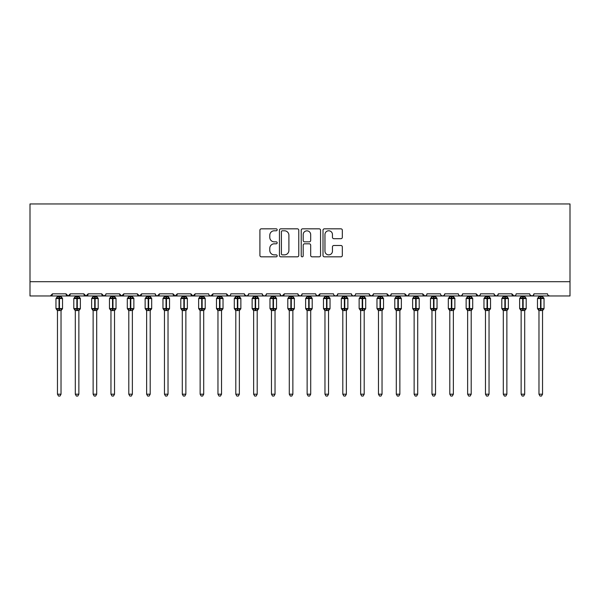 <?xml version="1.0" encoding="UTF-8"?>
<svg xmlns="http://www.w3.org/2000/svg" width="600" height="600" viewBox="0 0 600 600"><rect width="100%" height="100%" fill="white"/><g stroke="black" fill="none" stroke-linecap="round" stroke-linejoin="round"><path stroke-width="0.9" d="M277.17 229.8A0.983 0.983 0 0 0 276.195 228.825L261.315 228.825A1.403 1.403 0 0 0 259.913 230.22L259.913 255.428A1.403 1.403 0 0 0 261.315 256.83L276.195 256.83A0.983 0.983 0 0 0 277.17 255.847A0.983 0.983 0 0 0 276.195 254.873L274.267 254.873A4.478 4.478 0 0 1 269.79 250.388L269.79 248.288A4.478 4.478 0 0 1 274.267 243.803L276.195 243.803A0.983 0.983 0 0 0 277.17 242.827A0.983 0.983 0 0 0 276.195 241.845L274.267 241.845A4.478 4.478 0 0 1 269.79 237.368L269.79 235.26A4.478 4.478 0 0 1 274.267 230.782L276.195 230.782A0.983 0.983 0 0 0 277.17 229.8M340.928 238.695A1.403 1.403 0 0 0 342.33 237.292L342.33 230.22A1.403 1.403 0 0 0 340.928 228.825L324.405 228.825A1.403 1.403 0 0 0 323.002 230.22L323.002 255.428A1.403 1.403 0 0 0 324.405 256.83L340.928 256.83A1.403 1.403 0 0 0 342.33 255.428L342.33 246.885A1.403 1.403 0 0 0 340.928 245.49L333.855 245.49A1.403 1.403 0 0 0 332.452 246.885L332.452 251.123A3.743 3.743 0 0 1 328.71 254.873A3.743 3.743 0 0 1 324.96 251.123L324.96 234.525A3.743 3.743 0 0 1 328.71 230.782A3.743 3.743 0 0 1 332.452 234.525L332.452 237.292A1.403 1.403 0 0 0 333.855 238.695L340.928 238.695M30 281.7L570 281.7L570 203.947L30 203.947L30 295.972L50.332 295.972L52.47 293.827L66.023 293.827L66.802 295.485M298.778 230.22A1.403 1.403 0 0 0 297.375 228.825L280.853 228.825A1.403 1.403 0 0 0 279.45 230.22L279.45 255.428A1.403 1.403 0 0 0 280.853 256.83L297.375 256.83A1.403 1.403 0 0 0 298.778 255.428L298.778 230.22M302.625 228.825L319.147 228.825A1.403 1.403 0 0 1 320.55 230.22L320.55 255.428A1.403 1.403 0 0 1 319.147 256.83L312.075 256.83A1.403 1.403 0 0 1 310.68 255.428L310.68 245.205A1.403 1.403 0 0 0 309.278 243.803L304.59 243.803A1.403 1.403 0 0 0 303.188 245.205L303.188 255.847A0.983 0.983 0 0 1 302.205 256.83A0.983 0.983 0 0 1 301.222 255.847L301.222 230.22A1.403 1.403 0 0 1 302.625 228.825M50.332 295.972L52.47 293.827A2.138 2.138 0 0 1 50.332 295.972L68.168 295.972L66.023 293.827A2.138 2.138 0 0 0 68.168 295.972A2.138 2.138 0 0 0 70.305 293.827L83.858 293.827A2.138 2.138 0 0 0 85.995 295.972A2.138 2.138 0 0 0 88.14 293.827L101.692 293.827A2.138 2.138 0 0 0 103.83 295.972A2.138 2.138 0 0 0 105.968 293.827L119.528 293.827A2.138 2.138 0 0 0 121.665 295.972A2.138 2.138 0 0 0 123.802 293.827L137.355 293.827A2.138 2.138 0 0 0 139.5 295.972A2.138 2.138 0 0 0 141.637 293.827L155.19 293.827A2.138 2.138 0 0 0 157.335 295.972A2.138 2.138 0 0 0 159.472 293.827L173.025 293.827A2.138 2.138 0 0 0 175.163 295.972A2.138 2.138 0 0 0 177.308 293.827L190.86 293.827A2.138 2.138 0 0 0 192.998 295.972A2.138 2.138 0 0 0 195.135 293.827L208.695 293.827A2.138 2.138 0 0 0 210.833 295.972A2.138 2.138 0 0 0 212.97 293.827L226.522 293.827A2.138 2.138 0 0 0 228.667 295.972A2.138 2.138 0 0 0 230.805 293.827L244.358 293.827A2.138 2.138 0 0 0 246.502 295.972A2.138 2.138 0 0 0 248.64 293.827L262.192 293.827A2.138 2.138 0 0 0 264.33 295.972A2.138 2.138 0 0 0 266.475 293.827L280.028 293.827A2.138 2.138 0 0 0 282.165 295.972A2.138 2.138 0 0 0 284.31 293.827L297.862 293.827A2.138 2.138 0 0 0 300 295.972A2.138 2.138 0 0 0 302.138 293.827L315.69 293.827A2.138 2.138 0 0 0 317.835 295.972A2.138 2.138 0 0 0 319.972 293.827L333.525 293.827A2.138 2.138 0 0 0 335.67 295.972A2.138 2.138 0 0 0 337.808 293.827L351.36 293.827A2.138 2.138 0 0 0 353.498 295.972A2.138 2.138 0 0 0 355.642 293.827L369.195 293.827A2.138 2.138 0 0 0 371.332 295.972A2.138 2.138 0 0 0 373.478 293.827L387.03 293.827A2.138 2.138 0 0 0 389.168 295.972A2.138 2.138 0 0 0 391.305 293.827L404.865 293.827A2.138 2.138 0 0 0 407.002 295.972A2.138 2.138 0 0 0 409.14 293.827L422.692 293.827A2.138 2.138 0 0 0 424.838 295.972A2.138 2.138 0 0 0 426.975 293.827L440.528 293.827A2.138 2.138 0 0 0 442.665 295.972A2.138 2.138 0 0 0 444.81 293.827L458.362 293.827A2.138 2.138 0 0 0 460.5 295.972A2.138 2.138 0 0 0 462.645 293.827L476.197 293.827A2.138 2.138 0 0 0 478.335 295.972A2.138 2.138 0 0 0 480.472 293.827L494.033 293.827A2.138 2.138 0 0 0 496.17 295.972A2.138 2.138 0 0 0 498.308 293.827L511.86 293.827A2.138 2.138 0 0 0 514.005 295.972A2.138 2.138 0 0 0 516.143 293.827L529.695 293.827A2.138 2.138 0 0 0 531.832 295.972A2.138 2.138 0 0 0 533.977 293.827L547.53 293.827A2.138 2.138 0 0 0 549.668 295.972L548.295 295.47M533.977 293.827L533.197 295.485M69.525 295.485L70.305 293.827L68.168 295.972L514.005 295.972L511.86 293.827L512.648 295.485M498.308 293.827L497.528 295.485M494.033 293.827L494.812 295.485M480.472 293.827L480.075 295.072M479.715 295.47L478.335 295.972L476.197 293.827L476.978 295.485M462.645 293.827L461.857 295.485M444.81 293.827L444.022 295.485M426.975 293.827L426.577 295.072M426.21 295.47L424.838 295.972L422.692 293.827L423.48 295.485M409.14 293.827L408.36 295.485M408.382 295.47L407.002 295.972L404.865 293.827L405.645 295.485M391.305 293.827L390.525 295.485M390.548 295.47L389.168 295.972L387.03 293.827L387.428 295.072M373.478 293.827L372.69 295.485M369.195 293.827L369.975 295.485M351.36 293.827L352.14 295.485M337.808 293.827L337.028 295.485M315.923 294.795L317.835 295.972L319.972 293.827L319.192 295.485M302.138 293.827L301.358 295.485M297.862 293.827L298.642 295.485M280.028 293.827L280.808 295.485M266.475 293.827L265.688 295.485M262.192 293.827L262.972 295.485M248.64 293.827L247.86 295.485M244.358 293.827L245.145 295.485M230.04 295.47L228.667 295.972L226.522 293.827L227.31 295.485M209.452 295.47L210.833 295.972L212.97 293.827L212.19 295.485M190.86 293.827L192.998 295.972L195.135 293.827L194.355 295.485M173.025 293.827L175.163 295.972L177.308 293.827L176.52 295.485M155.955 295.47L157.335 295.972L159.472 293.827L158.692 295.485M155.19 293.827L155.977 295.485M138.142 295.485L137.355 293.827L139.5 295.972L141.637 293.827L140.858 295.485M120.308 295.485L119.528 293.827L121.665 295.972L123.802 293.827L123.023 295.485M105.743 294.795L103.83 295.972L101.692 293.827L102.472 295.485M570 281.7L570 295.972L531.832 295.972L533.213 295.47M83.858 293.827L85.995 295.972L88.14 293.827M244.59 294.795L246.502 295.972L247.875 295.47M262.957 295.47L264.33 295.972L265.71 295.47M280.785 295.47L282.165 295.972L284.31 293.827M298.095 294.795L300 295.972L301.38 295.47M334.29 295.47L335.67 295.972L337.043 295.47M352.125 295.47L353.498 295.972L354.877 295.47M369.428 294.795L371.332 295.972L373.245 294.795M441.293 295.47L442.665 295.972L444.045 295.47M459.127 295.47L460.5 295.972L461.88 295.47M494.257 294.795L496.17 295.972L497.55 295.47M529.928 294.795L531.832 295.972L514.005 295.972L515.377 295.47M282.39 230.782A0.983 0.983 0 0 0 281.407 231.765L281.407 253.89A0.983 0.983 0 0 0 282.39 254.873L284.423 254.873A4.478 4.478 0 0 0 288.9 250.388L288.9 235.26A4.478 4.478 0 0 0 284.423 230.782L282.39 230.782M310.68 234.6A3.743 3.743 0 0 0 306.93 230.85A3.743 3.743 0 0 0 303.188 234.6L303.188 240.442A1.403 1.403 0 0 0 304.59 241.845L309.278 241.845A1.403 1.403 0 0 0 310.68 240.442L310.68 234.6M57.465 394.2L61.028 394.2L59.963 396.053L58.537 396.053L57.465 394.2L57.465 310.462A1.567 1.5 180 0 0 56.64 309.157L56.948 308.7L59.032 309.202L59.46 308.558L59.46 297.93L61.545 298.433L62.062 297.9A0.712 0.712 0 0 1 62.528 298.575L55.965 298.575L55.965 308.558L59.032 308.558L59.032 297.93L56.948 298.433L56.64 297.975A1.567 1.5 -0 0 0 57.465 296.655L61.035 296.73L61.028 295.972M61.028 394.2L61.035 310.403L59.032 310.612L59.032 309.202L59.46 308.558L62.528 308.558A0.712 0.712 0 0 1 62.062 309.233L61.028 310.702M61.028 310.478L61.028 310.462A1.567 1.5 180 0 1 61.852 309.157L61.545 308.7L59.46 309.202L59.46 310.612M59.032 310.612L57.465 310.462M57.465 295.972L57.465 296.67M57.465 296.73L56.948 298.433L57.465 296.73M61.545 298.433L61.035 296.73M61.035 310.403L61.545 308.7M57.465 310.403L56.948 308.7M75.3 394.2L78.863 394.2L77.79 396.053L76.365 396.053L75.3 394.2L75.3 310.462A1.567 1.5 180 0 0 74.475 309.157L74.782 308.7L76.867 309.202L77.295 308.558L77.295 297.93L79.38 298.433L79.898 297.9A0.712 0.712 0 0 1 80.363 298.575L73.8 298.575L73.8 308.558L76.867 308.558L76.867 297.93L74.782 298.433L74.475 297.975A1.567 1.5 -0 0 0 75.3 296.655L78.863 296.73L78.863 295.972M78.863 394.2L78.863 310.403L76.867 310.612L76.867 309.202L77.295 308.558L80.363 308.558A0.712 0.712 0 0 1 79.898 309.233L78.863 310.702M78.863 310.478L78.863 310.462A1.567 1.5 180 0 1 79.688 309.157L79.38 308.7L77.295 309.202L77.295 310.612M76.867 310.612L75.3 310.462M75.3 295.972L75.3 296.67M75.293 296.73L74.782 298.433L75.293 296.73M79.38 298.433L78.863 296.73M78.863 310.403L79.38 308.7M75.293 310.403L74.782 308.7M93.127 394.2L96.698 394.2L95.625 396.053L94.2 396.053L93.127 394.2L93.127 310.462A1.567 1.5 180 0 0 92.31 309.157L92.61 308.7L94.703 309.202L95.13 308.558L95.13 297.93L97.215 298.433L97.725 297.9A0.712 0.712 0 0 1 98.198 298.575L91.635 298.575L91.635 308.558L94.703 308.558L94.703 297.93L92.61 298.433L92.31 297.975A1.567 1.5 -0 0 0 93.127 296.655L96.698 296.73L96.698 295.972M96.698 394.2L96.698 310.403L94.703 310.612L94.703 309.202L95.13 308.558L98.198 308.558A0.712 0.712 0 0 1 97.725 309.233L96.698 310.702M96.698 310.478L96.698 310.462A1.567 1.5 180 0 1 97.523 309.157L97.215 308.7L95.13 309.202L95.13 310.612M94.703 310.612L93.127 310.462M93.127 295.972L93.127 296.67M93.127 296.73L92.61 298.433L93.127 296.73M97.215 298.433L96.698 296.73M96.698 310.403L97.215 308.7M93.127 310.403L92.61 308.7M110.962 394.2L114.532 394.2L113.46 396.053L112.035 396.053L110.962 394.2L110.962 310.462A1.567 1.5 180 0 0 110.137 309.157L110.445 308.7L112.53 309.202L112.965 308.558L112.965 297.93L115.05 298.433L115.56 297.9A0.712 0.712 0 0 1 116.032 298.575L109.47 298.575L109.47 308.558L112.53 308.558L112.53 297.93L110.445 298.433L110.137 297.975A1.567 1.5 -0 0 0 110.962 296.655L114.532 296.73L114.532 295.972M114.532 394.2L114.532 310.403L112.53 310.612L112.53 309.202L112.965 308.558L116.032 308.558A0.712 0.712 0 0 1 115.56 309.233L114.532 310.702M114.532 310.478L114.532 310.462A1.567 1.5 180 0 1 115.358 309.157L115.05 308.7L112.965 309.202L112.965 310.612M112.53 310.612L110.962 310.462M110.962 295.972L110.962 296.67M110.962 296.73L110.445 298.433L110.962 296.73M115.05 298.433L114.532 296.73M114.532 310.403L115.05 308.7M110.962 310.403L110.445 308.7M128.797 394.2L132.368 394.2L131.295 396.053L129.87 396.053L128.797 394.2L128.797 310.462A1.567 1.5 180 0 0 127.972 309.157L128.28 308.7L130.365 309.202L130.792 308.558L130.792 297.93L132.885 298.433L133.395 297.9A0.712 0.712 0 0 1 133.86 298.575L127.297 298.575L127.297 308.558L130.365 308.558L130.365 297.93L128.28 298.433L127.972 297.975A1.567 1.5 -0 0 0 128.797 296.655L132.368 296.73L132.368 295.972M132.368 394.2L132.368 310.403L130.365 310.612L130.365 309.202L130.792 308.558L133.86 308.558A0.712 0.712 0 0 1 133.395 309.233L132.368 310.702M132.368 310.478L132.368 310.462A1.567 1.5 180 0 1 133.185 309.157L132.885 308.7L130.792 309.202L130.792 310.612M130.365 310.612L128.797 310.462M128.797 295.972L128.797 296.67M128.797 296.73L128.28 298.433L128.797 296.73M132.885 298.433L132.368 296.73M132.368 310.403L132.885 308.7M128.797 310.403L128.28 308.7M146.632 394.2L150.195 394.2L149.13 396.053L147.705 396.053L146.632 394.2L146.632 310.462A1.567 1.5 180 0 0 145.808 309.157L146.115 308.7L148.2 309.202L148.627 308.558L148.627 297.93L150.712 298.433L151.23 297.9A0.712 0.712 0 0 1 151.695 298.575L145.132 298.575L145.132 308.558L148.2 308.558L148.2 297.93L146.115 298.433L145.808 297.975A1.567 1.5 -0 0 0 146.632 296.655L150.203 296.73L150.195 295.972M150.195 394.2L150.203 310.403L148.2 310.612L148.2 309.202L148.627 308.558L151.695 308.558A0.712 0.712 0 0 1 151.23 309.233L150.195 310.702M150.195 310.478L150.195 310.462A1.567 1.5 180 0 1 151.02 309.157L150.712 308.7L148.627 309.202L148.627 310.612M148.2 310.612L146.632 310.462M146.632 295.972L146.632 296.67M146.632 296.73L146.115 298.433L146.632 296.73M150.712 298.433L150.203 296.73M150.203 310.403L150.712 308.7M146.632 310.403L146.115 308.7M164.468 394.2L168.03 394.2L166.958 396.053L165.532 396.053L164.468 394.2L164.468 310.462A1.567 1.5 180 0 0 163.642 309.157L163.95 308.7L166.035 309.202L166.462 308.558L166.462 297.93L168.547 298.433L169.065 297.9A0.712 0.712 0 0 1 169.53 298.575L162.968 298.575L162.968 308.558L166.035 308.558L166.035 297.93L163.95 298.433L163.642 297.975A1.567 1.5 -0 0 0 164.468 296.655L168.03 296.73L168.03 295.972M168.03 394.2L168.03 310.403L166.035 310.612L166.035 309.202L166.462 308.558L169.53 308.558A0.712 0.712 0 0 1 169.065 309.233L168.03 310.702M168.03 310.478L168.03 310.462A1.567 1.5 180 0 1 168.855 309.157L168.547 308.7L166.462 309.202L166.462 310.612M166.035 310.612L164.468 310.462M164.468 295.972L164.468 296.67M164.468 296.73L163.95 298.433L164.468 296.73M168.547 298.433L168.03 296.73M168.03 310.403L168.547 308.7M164.468 310.403L163.95 308.7M182.295 394.2L185.865 394.2L184.792 396.053L183.368 396.053L182.295 394.2L182.295 310.462A1.567 1.5 180 0 0 181.477 309.157L181.778 308.7L183.87 309.202L184.297 308.558L184.297 297.93L186.382 298.433L186.892 297.9A0.712 0.712 0 0 1 187.365 298.575L180.803 298.575L180.803 308.558L183.87 308.558L183.87 297.93L181.778 298.433L181.477 297.975A1.567 1.5 -0 0 0 182.295 296.655L185.865 296.73L185.865 295.972M185.865 394.2L185.865 310.403L183.87 310.612L183.87 309.202L184.297 308.558L187.365 308.558A0.712 0.712 0 0 1 186.892 309.233L185.865 310.702M185.865 310.478L185.865 310.462A1.567 1.5 180 0 1 186.69 309.157L186.382 308.7L184.297 309.202L184.297 310.612M183.87 310.612L182.295 310.462M182.295 295.972L182.295 296.67M182.295 296.73L181.778 298.433L182.295 296.73M186.382 298.433L185.865 296.73M185.865 310.403L186.382 308.7M182.295 310.403L181.778 308.7M200.13 394.2L203.7 394.2L202.627 396.053L201.202 396.053L200.13 394.2L200.13 310.462A1.567 1.5 180 0 0 199.305 309.157L199.612 308.7L201.705 309.202L202.132 308.558L202.132 297.93L204.218 298.433L204.728 297.9A0.712 0.712 0 0 1 205.2 298.575L198.638 298.575L198.638 308.558L201.705 308.558L201.705 297.93L199.612 298.433L199.305 297.975A1.567 1.5 -0 0 0 200.13 296.655L203.7 296.73L203.7 295.972M203.7 394.2L203.7 310.403L201.705 310.612L201.705 309.202L202.132 308.558L205.2 308.558A0.712 0.712 0 0 1 204.728 309.233L203.7 310.702M203.7 310.478L203.7 310.462A1.567 1.5 180 0 1 204.525 309.157L204.218 308.7L202.132 309.202L202.132 310.612M201.705 310.612L200.13 310.462M200.13 295.972L200.13 296.67M200.13 296.73L199.612 298.433L200.13 296.73M204.218 298.433L203.7 296.73M203.7 310.403L204.218 308.7M200.13 310.403L199.612 308.7M217.965 394.2L221.535 394.2L220.462 396.053L219.038 396.053L217.965 394.2L217.965 310.462A1.567 1.5 180 0 0 217.14 309.157L217.447 308.7L219.532 309.202L219.96 308.558L219.96 297.93L222.053 298.433L222.562 297.9A0.712 0.712 0 0 1 223.028 298.575L216.465 298.575L216.465 308.558L219.532 308.558L219.532 297.93L217.447 298.433L217.14 297.975A1.567 1.5 -0 0 0 217.965 296.655L221.535 296.73L221.535 295.972M221.535 394.2L221.535 310.403L219.532 310.612L219.532 309.202L219.96 308.558L223.028 308.558A0.712 0.712 0 0 1 222.562 309.233L221.535 310.702M221.535 310.478L221.535 310.462A1.567 1.5 180 0 1 222.36 309.157L222.053 308.7L219.96 309.202L219.96 310.612M219.532 310.612L217.965 310.462M217.965 295.972L217.965 296.67M217.965 296.73L217.447 298.433L217.965 296.73M222.053 298.433L221.535 296.73M221.535 310.403L222.053 308.7M217.965 310.403L217.447 308.7M235.8 394.2L239.362 394.2L238.298 396.053L236.873 396.053L235.8 394.2L235.8 310.462A1.567 1.5 180 0 0 234.975 309.157L235.282 308.7L237.368 309.202L237.795 308.558L237.795 297.93L239.88 298.433L240.397 297.9A0.712 0.712 0 0 1 240.862 298.575L234.3 298.575L234.3 308.558L237.368 308.558L237.368 297.93L235.282 298.433L234.975 297.975A1.567 1.5 -0 0 0 235.8 296.655L239.37 296.73L239.362 295.972M239.362 394.2L239.37 310.403L237.368 310.612L237.368 309.202L237.795 308.558L240.862 308.558A0.712 0.712 0 0 1 240.397 309.233L239.362 310.702M239.362 310.478L239.362 310.462A1.567 1.5 180 0 1 240.188 309.157L239.88 308.7L237.795 309.202L237.795 310.612M237.368 310.612L235.8 310.462M235.8 295.972L235.8 296.67M235.8 296.73L235.282 298.433L235.8 296.73M239.88 298.433L239.37 296.73M239.37 310.403L239.88 308.7M235.8 310.403L235.282 308.7M253.635 394.2L257.197 394.2L256.125 396.053L254.7 396.053L253.635 394.2L253.635 310.462A1.567 1.5 180 0 0 252.81 309.157L253.118 308.7L255.202 309.202L255.63 308.558L255.63 297.93L257.715 298.433L258.233 297.9A0.712 0.712 0 0 1 258.697 298.575L252.135 298.575L252.135 308.558L255.202 308.558L255.202 297.93L253.118 298.433L252.81 297.975A1.567 1.5 -0 0 0 253.635 296.655L257.197 296.73L257.197 295.972M257.197 394.2L257.197 310.403L255.202 310.612L255.202 309.202L255.63 308.558L258.697 308.558A0.712 0.712 0 0 1 258.233 309.233L257.197 310.702M257.197 310.478L257.197 310.462A1.567 1.5 180 0 1 258.022 309.157L257.715 308.7L255.63 309.202L255.63 310.612M255.202 310.612L253.635 310.462M253.635 295.972L253.635 296.67M253.635 296.73L253.118 298.433L253.635 296.73M257.715 298.433L257.197 296.73M257.197 310.403L257.715 308.7M253.635 310.403L253.118 308.7M271.47 394.2L275.032 394.2L273.96 396.053L272.535 396.053L271.47 394.2L271.47 310.462A1.567 1.5 180 0 0 270.645 309.157L270.952 308.7L273.038 309.202L273.465 308.558L273.465 297.93L275.55 298.433L276.06 297.9A0.712 0.712 0 0 1 276.532 298.575L269.97 298.575L269.97 308.558L273.038 308.558L273.038 297.93L270.952 298.433L270.645 297.975A1.567 1.5 -0 0 0 271.47 296.655L275.032 296.73L275.032 295.972M275.032 394.2L275.032 310.403L273.038 310.612L273.038 309.202L273.465 308.558L276.532 308.558A0.712 0.712 0 0 1 276.06 309.233L275.032 310.702M275.032 310.478L275.032 310.462A1.567 1.5 180 0 1 275.858 309.157L275.55 308.7L273.465 309.202L273.465 310.612M273.038 310.612L271.47 310.462M271.47 295.972L271.47 296.67M271.462 296.73L270.952 298.433L271.462 296.73M275.55 298.433L275.032 296.73M275.032 310.403L275.55 308.7M271.462 310.403L270.952 308.7M289.298 394.2L292.868 394.2L291.795 396.053L290.37 396.053L289.298 394.2L289.298 310.462A1.567 1.5 180 0 0 288.472 309.157L288.78 308.7L290.873 309.202L291.3 308.558L291.3 297.93L293.385 298.433L293.895 297.9A0.712 0.712 0 0 1 294.368 298.575L287.805 298.575L287.805 308.558L290.873 308.558L290.873 297.93L288.78 298.433L288.472 297.975A1.567 1.5 -0 0 0 289.298 296.655L292.868 296.73L292.868 295.972M292.868 394.2L292.868 310.403L290.873 310.612L290.873 309.202L291.3 308.558L294.368 308.558A0.712 0.712 0 0 1 293.895 309.233L292.868 310.702M292.868 310.478L292.868 310.462A1.567 1.5 180 0 1 293.692 309.157L293.385 308.7L291.3 309.202L291.3 310.612M290.873 310.612L289.298 310.462M289.298 295.972L289.298 296.67M289.298 296.73L288.78 298.433L289.298 296.73M293.385 298.433L292.868 296.73M292.868 310.403L293.385 308.7M289.298 310.403L288.78 308.7M307.132 394.2L310.702 394.2L309.63 396.053L308.205 396.053L307.132 394.2L307.132 310.462A1.567 1.5 180 0 0 306.308 309.157L306.615 308.7L308.7 309.202L309.127 308.558L309.127 297.93L311.22 298.433L311.73 297.9A0.712 0.712 0 0 1 312.195 298.575L305.632 298.575L305.632 308.558L308.7 308.558L308.7 297.93L306.615 298.433L306.308 297.975A1.567 1.5 -0 0 0 307.132 296.655L310.702 296.73L310.702 295.972M310.702 394.2L310.702 310.403L308.7 310.612L308.7 309.202L309.127 308.558L312.195 308.558A0.712 0.712 0 0 1 311.73 309.233L310.702 310.702M310.702 310.478L310.702 310.462A1.567 1.5 180 0 1 311.528 309.157L311.22 308.7L309.127 309.202L309.127 310.612M308.7 310.612L307.132 310.462M307.132 295.972L307.132 296.67M307.132 296.73L306.615 298.433L307.132 296.73M311.22 298.433L310.702 296.73M310.702 310.403L311.22 308.7M307.132 310.403L306.615 308.7M324.968 394.2L328.53 394.2L327.465 396.053L326.04 396.053L324.968 394.2L324.968 310.462A1.567 1.5 180 0 0 324.142 309.157L324.45 308.7L326.535 309.202L326.962 308.558L326.962 297.93L329.048 298.433L329.565 297.9A0.712 0.712 0 0 1 330.03 298.575L323.468 298.575L323.468 308.558L326.535 308.558L326.535 297.93L324.45 298.433L324.142 297.975A1.567 1.5 -0 0 0 324.968 296.655L328.538 296.73L328.53 295.972M328.53 394.2L328.538 310.403L326.535 310.612L326.535 309.202L326.962 308.558L330.03 308.558A0.712 0.712 0 0 1 329.565 309.233L328.53 310.702M328.53 310.478L328.53 310.462A1.567 1.5 180 0 1 329.355 309.157L329.048 308.7L326.962 309.202L326.962 310.612M326.535 310.612L324.968 310.462M324.968 295.972L324.968 296.67M324.968 296.73L324.45 298.433L324.968 296.73M329.048 298.433L328.538 296.73M328.538 310.403L329.048 308.7M324.968 310.403L324.45 308.7M342.803 394.2L346.365 394.2L345.3 396.053L343.875 396.053L342.803 394.2L342.803 310.462A1.567 1.5 180 0 0 341.978 309.157L342.285 308.7L344.37 309.202L344.798 308.558L344.798 297.93L346.882 298.433L347.4 297.9A0.712 0.712 0 0 1 347.865 298.575L341.303 298.575L341.303 308.558L344.37 308.558L344.37 297.93L342.285 298.433L341.978 297.975A1.567 1.5 -0 0 0 342.803 296.655L346.365 296.73L346.365 295.972M346.365 394.2L346.365 310.403L344.37 310.612L344.37 309.202L344.798 308.558L347.865 308.558A0.712 0.712 0 0 1 347.4 309.233L346.365 310.702M346.365 310.478L346.365 310.462A1.567 1.5 180 0 1 347.19 309.157L346.882 308.7L344.798 309.202L344.798 310.612M344.37 310.612L342.803 310.462M342.803 295.972L342.803 296.67M342.803 296.73L342.285 298.433L342.803 296.73M346.882 298.433L346.365 296.73M346.365 310.403L346.882 308.7M342.803 310.403L342.285 308.7M360.638 394.2L364.2 394.2L363.127 396.053L361.702 396.053L360.638 394.2L360.638 310.462A1.567 1.5 180 0 0 359.812 309.157L360.12 308.7L362.205 309.202L362.632 308.558L362.632 297.93L364.718 298.433L365.228 297.9A0.712 0.712 0 0 1 365.7 298.575L359.138 298.575L359.138 308.558L362.205 308.558L362.205 297.93L360.12 298.433L359.812 297.975A1.567 1.5 -0 0 0 360.638 296.655L364.2 296.73L364.2 295.972M364.2 394.2L364.2 310.403L362.205 310.612L362.205 309.202L362.632 308.558L365.7 308.558A0.712 0.712 0 0 1 365.228 309.233L364.2 310.702M364.2 310.478L364.2 310.462A1.567 1.5 180 0 1 365.025 309.157L364.718 308.7L362.632 309.202L362.632 310.612M362.205 310.612L360.638 310.462M360.638 295.972L360.638 296.67M360.63 296.73L360.12 298.433L360.63 296.73M364.718 298.433L364.2 296.73M364.2 310.403L364.718 308.7M360.63 310.403L360.12 308.7M378.465 394.2L382.035 394.2L380.962 396.053L379.538 396.053L378.465 394.2L378.465 310.462A1.567 1.5 180 0 0 377.64 309.157L377.947 308.7L380.04 309.202L380.468 308.558L380.468 297.93L382.553 298.433L383.062 297.9A0.712 0.712 0 0 1 383.535 298.575L376.972 298.575L376.972 308.558L380.04 308.558L380.04 297.93L377.947 298.433L377.64 297.975A1.567 1.5 -0 0 0 378.465 296.655L382.035 296.73L382.035 295.972M382.035 394.2L382.035 310.403L380.04 310.612L380.04 309.202L380.468 308.558L383.535 308.558A0.712 0.712 0 0 1 383.062 309.233L382.035 310.702M382.035 310.478L382.035 310.462A1.567 1.5 180 0 1 382.86 309.157L382.553 308.7L380.468 309.202L380.468 310.612M380.04 310.612L378.465 310.462M378.465 295.972L378.465 296.67M378.465 296.73L377.947 298.433L378.465 296.73M382.553 298.433L382.035 296.73M382.035 310.403L382.553 308.7M378.465 310.403L377.947 308.7M396.3 394.2L399.87 394.2L398.798 396.053L397.373 396.053L396.3 394.2L396.3 310.462A1.567 1.5 180 0 0 395.475 309.157L395.783 308.7L397.868 309.202L398.295 308.558L398.295 297.93L400.388 298.433L400.897 297.9A0.712 0.712 0 0 1 401.362 298.575L394.8 298.575L394.8 308.558L397.868 308.558L397.868 297.93L395.783 298.433L395.475 297.975A1.567 1.5 -0 0 0 396.3 296.655L399.87 296.73L399.87 295.972M399.87 394.2L399.87 310.403L397.868 310.612L397.868 309.202L398.295 308.558L401.362 308.558A0.712 0.712 0 0 1 400.897 309.233L399.87 310.702M399.87 310.478L399.87 310.462A1.567 1.5 180 0 1 400.695 309.157L400.388 308.7L398.295 309.202L398.295 310.612M397.868 310.612L396.3 310.462M396.3 295.972L396.3 296.67M396.3 296.73L395.783 298.433L396.3 296.73M400.388 298.433L399.87 296.73M399.87 310.403L400.388 308.7M396.3 310.403L395.783 308.7M414.135 394.2L417.705 394.2L416.632 396.053L415.207 396.053L414.135 394.2L414.135 310.462A1.567 1.5 180 0 0 413.31 309.157L413.618 308.7L415.702 309.202L416.13 308.558L416.13 297.93L418.222 298.433L418.732 297.9A0.712 0.712 0 0 1 419.197 298.575L412.635 298.575L412.635 308.558L415.702 308.558L415.702 297.93L413.618 298.433L413.31 297.975A1.567 1.5 -0 0 0 414.135 296.655L417.705 296.73L417.705 295.972M417.705 394.2L417.705 310.403L415.702 310.612L415.702 309.202L416.13 308.558L419.197 308.558A0.712 0.712 0 0 1 418.732 309.233L417.705 310.702M417.705 310.478L417.705 310.462A1.567 1.5 180 0 1 418.522 309.157L418.222 308.7L416.13 309.202L416.13 310.612M415.702 310.612L414.135 310.462M414.135 295.972L414.135 296.67M414.135 296.73L413.618 298.433L414.135 296.73M418.222 298.433L417.705 296.73M417.705 310.403L418.222 308.7M414.135 310.403L413.618 308.7M431.97 394.2L435.533 394.2L434.467 396.053L433.043 396.053L431.97 394.2L431.97 310.462A1.567 1.5 180 0 0 431.145 309.157L431.452 308.7L433.537 309.202L433.965 308.558L433.965 297.93L436.05 298.433L436.567 297.9A0.712 0.712 0 0 1 437.033 298.575L430.47 298.575L430.47 308.558L433.537 308.558L433.537 297.93L431.452 298.433L431.145 297.975A1.567 1.5 -0 0 0 431.97 296.655L435.533 296.73L435.533 295.972M435.533 394.2L435.533 310.403L433.537 310.612L433.537 309.202L433.965 308.558L437.033 308.558A0.712 0.712 0 0 1 436.567 309.233L435.533 310.702M435.533 310.478L435.533 310.462A1.567 1.5 180 0 1 436.357 309.157L436.05 308.7L433.965 309.202L433.965 310.612M433.537 310.612L431.97 310.462M431.97 295.972L431.97 296.67M431.97 296.73L431.452 298.433L431.97 296.73M436.05 298.433L435.533 296.73M435.533 310.403L436.05 308.7M431.97 310.403L431.452 308.7M449.805 394.2L453.368 394.2L452.295 396.053L450.87 396.053L449.805 394.2L449.805 310.462A1.567 1.5 180 0 0 448.98 309.157L449.287 308.7L451.373 309.202L451.8 308.558L451.8 297.93L453.885 298.433L454.395 297.9A0.712 0.712 0 0 1 454.868 298.575L448.305 298.575L448.305 308.558L451.373 308.558L451.373 297.93L449.287 298.433L448.98 297.975A1.567 1.5 -0 0 0 449.805 296.655L453.368 296.73L453.368 295.972M453.368 394.2L453.368 310.403L451.373 310.612L451.373 309.202L451.8 308.558L454.868 308.558A0.712 0.712 0 0 1 454.395 309.233L453.368 310.702M453.368 310.478L453.368 310.462A1.567 1.5 180 0 1 454.192 309.157L453.885 308.7L451.8 309.202L451.8 310.612M451.373 310.612L449.805 310.462M449.805 295.972L449.805 296.67M449.798 296.73L449.287 298.433L449.798 296.73M453.885 298.433L453.368 296.73M453.368 310.403L453.885 308.7M449.798 310.403L449.287 308.7M467.632 394.2L471.202 394.2L470.13 396.053L468.705 396.053L467.632 394.2L467.632 310.462A1.567 1.5 180 0 0 466.815 309.157L467.115 308.7L469.207 309.202L469.635 308.558L469.635 297.93L471.72 298.433L472.23 297.9A0.712 0.712 0 0 1 472.702 298.575L466.14 298.575L466.14 308.558L469.207 308.558L469.207 297.93L467.115 298.433L466.815 297.975A1.567 1.5 -0 0 0 467.632 296.655L471.202 296.73L471.202 295.972M471.202 394.2L471.202 310.403L469.207 310.612L469.207 309.202L469.635 308.558L472.702 308.558A0.712 0.712 0 0 1 472.23 309.233L471.202 310.702M471.202 310.478L471.202 310.462A1.567 1.5 180 0 1 472.028 309.157L471.72 308.7L469.635 309.202L469.635 310.612M469.207 310.612L467.632 310.462M467.632 295.972L467.632 296.67M467.632 296.73L467.115 298.433L467.632 296.73M471.72 298.433L471.202 296.73M471.202 310.403L471.72 308.7M467.632 310.403L467.115 308.7M485.467 394.2L489.037 394.2L487.965 396.053L486.54 396.053L485.467 394.2L485.467 310.462A1.567 1.5 180 0 0 484.643 309.157L484.95 308.7L487.035 309.202L487.47 308.558L487.47 297.93L489.555 298.433L490.065 297.9A0.712 0.712 0 0 1 490.53 298.575L483.967 298.575L483.967 308.558L487.035 308.558L487.035 297.93L484.95 298.433L484.643 297.975A1.567 1.5 -0 0 0 485.467 296.655L489.037 296.73L489.037 295.972M489.037 394.2L489.037 310.403L487.035 310.612L487.035 309.202L487.47 308.558L490.53 308.558A0.712 0.712 0 0 1 490.065 309.233L489.037 310.702M489.037 310.478L489.037 310.462A1.567 1.5 180 0 1 489.862 309.157L489.555 308.7L487.47 309.202L487.47 310.612M487.035 310.612L485.467 310.462M485.467 295.972L485.467 296.67M485.467 296.73L484.95 298.433L485.467 296.73M489.555 298.433L489.037 296.73M489.037 310.403L489.555 308.7M485.467 310.403L484.95 308.7M503.303 394.2L506.873 394.2L505.8 396.053L504.375 396.053L503.303 394.2L503.303 310.462A1.567 1.5 180 0 0 502.478 309.157L502.785 308.7L504.87 309.202L505.298 308.558L505.298 297.93L507.39 298.433L507.9 297.9A0.712 0.712 0 0 1 508.365 298.575L501.803 298.575L501.803 308.558L504.87 308.558L504.87 297.93L502.785 298.433L502.478 297.975A1.567 1.5 -0 0 0 503.303 296.655L506.873 296.73L506.873 295.972M506.873 394.2L506.873 310.403L504.87 310.612L504.87 309.202L505.298 308.558L508.365 308.558A0.712 0.712 0 0 1 507.9 309.233L506.873 310.702M506.873 310.478L506.873 310.462A1.567 1.5 180 0 1 507.69 309.157L507.39 308.7L505.298 309.202L505.298 310.612M504.87 310.612L503.303 310.462M503.303 295.972L503.303 296.67M503.303 296.73L502.785 298.433L503.303 296.73M507.39 298.433L506.873 296.73M506.873 310.403L507.39 308.7M503.303 310.403L502.785 308.7M521.138 394.2L524.7 394.2L523.635 396.053L522.21 396.053L521.138 394.2L521.138 310.462A1.567 1.5 180 0 0 520.312 309.157L520.62 308.7L522.705 309.202L523.132 308.558L523.132 297.93L525.217 298.433L525.735 297.9A0.712 0.712 0 0 1 526.2 298.575L519.638 298.575L519.638 308.558L522.705 308.558L522.705 297.93L520.62 298.433L520.312 297.975A1.567 1.5 -0 0 0 521.138 296.655L524.707 296.73L524.7 295.972M524.7 394.2L524.707 310.403L522.705 310.612L522.705 309.202L523.132 308.558L526.2 308.558A0.712 0.712 0 0 1 525.735 309.233L524.7 310.702M524.7 310.478L524.7 310.462A1.567 1.5 180 0 1 525.525 309.157L525.217 308.7L523.132 309.202L523.132 310.612M522.705 310.612L521.138 310.462M521.138 295.972L521.138 296.67M521.138 296.73L520.62 298.433L521.138 296.73M525.217 298.433L524.707 296.73M524.707 310.403L525.217 308.7M521.138 310.403L520.62 308.7M538.972 394.2L542.535 394.2L541.463 396.053L540.037 396.053L538.972 394.2L538.972 310.462A1.567 1.5 180 0 0 538.148 309.157L538.455 308.7L540.54 309.202L540.967 308.558L540.967 297.93L543.053 298.433L543.562 297.9A0.712 0.712 0 0 1 544.035 298.575L537.472 298.575L537.472 308.558L540.54 308.558L540.54 297.93L538.455 298.433L538.148 297.975A1.567 1.5 -0 0 0 538.972 296.655L542.535 296.73L542.535 295.972M542.535 394.2L542.535 310.403L540.54 310.612L540.54 309.202L540.967 308.558L544.035 308.558A0.712 0.712 0 0 1 543.562 309.233L542.535 310.702M542.535 310.478L542.535 310.462A1.567 1.5 180 0 1 543.36 309.157L543.053 308.7L540.967 309.202L540.967 310.612M540.54 310.612L538.972 310.462M538.972 295.972L538.972 296.67M538.965 296.73L538.455 298.433L538.965 296.73M543.053 298.433L542.535 296.73M542.535 310.403L543.053 308.7M538.965 310.403L538.455 308.7M59.46 296.52L59.46 297.93L59.032 297.93L59.032 296.52M61.852 297.975A1.567 1.5 -0 0 1 61.028 296.655M77.295 296.52L77.295 297.93L76.867 297.93L76.867 296.52M79.688 297.975A1.567 1.5 -0 0 1 78.863 296.655M95.13 296.52L95.13 297.93L94.703 297.93L94.703 296.52M97.523 297.975A1.567 1.5 -0 0 1 96.698 296.655M112.965 296.52L112.965 297.93L112.53 297.93L112.53 296.52M115.358 297.975A1.567 1.5 -0 0 1 114.532 296.655M130.792 296.52L130.792 297.93L130.365 297.93L130.365 296.52M133.185 297.975A1.567 1.5 -0 0 1 132.368 296.655M148.627 296.52L148.627 297.93L148.2 297.93L148.2 296.52M151.02 297.975A1.567 1.5 -0 0 1 150.195 296.655M166.462 296.52L166.462 297.93L166.035 297.93L166.035 296.52M168.855 297.975A1.567 1.5 -0 0 1 168.03 296.655M184.297 296.52L184.297 297.93L183.87 297.93L183.87 296.52M186.69 297.975A1.567 1.5 -0 0 1 185.865 296.655M202.132 296.52L202.132 297.93L201.705 297.93L201.705 296.52M204.525 297.975A1.567 1.5 -0 0 1 203.7 296.655M219.96 296.52L219.96 297.93L219.532 297.93L219.532 296.52M222.36 297.975A1.567 1.5 -0 0 1 221.535 296.655M237.795 296.52L237.795 297.93L237.368 297.93L237.368 296.52M240.188 297.975A1.567 1.5 -0 0 1 239.362 296.655M255.63 296.52L255.63 297.93L255.202 297.93L255.202 296.52M258.022 297.975A1.567 1.5 -0 0 1 257.197 296.655M273.465 296.52L273.465 297.93L273.038 297.93L273.038 296.52M275.858 297.975A1.567 1.5 -0 0 1 275.032 296.655M291.3 296.52L291.3 297.93L290.873 297.93L290.873 296.52M293.692 297.975A1.567 1.5 -0 0 1 292.868 296.655M309.127 296.52L309.127 297.93L308.7 297.93L308.7 296.52M311.528 297.975A1.567 1.5 -0 0 1 310.702 296.655M326.962 296.52L326.962 297.93L326.535 297.93L326.535 296.52M329.355 297.975A1.567 1.5 -0 0 1 328.53 296.655M344.798 296.52L344.798 297.93L344.37 297.93L344.37 296.52M347.19 297.975A1.567 1.5 -0 0 1 346.365 296.655M362.632 296.52L362.632 297.93L362.205 297.93L362.205 296.52M365.025 297.975A1.567 1.5 -0 0 1 364.2 296.655M380.468 296.52L380.468 297.93L380.04 297.93L380.04 296.52M382.86 297.975A1.567 1.5 -0 0 1 382.035 296.655M398.295 296.52L398.295 297.93L397.868 297.93L397.868 296.52M400.695 297.975A1.567 1.5 -0 0 1 399.87 296.655M416.13 296.52L416.13 297.93L415.702 297.93L415.702 296.52M418.522 297.975A1.567 1.5 -0 0 1 417.705 296.655M433.965 296.52L433.965 297.93L433.537 297.93L433.537 296.52M436.357 297.975A1.567 1.5 -0 0 1 435.533 296.655M451.8 296.52L451.8 297.93L451.373 297.93L451.373 296.52M454.192 297.975A1.567 1.5 -0 0 1 453.368 296.655M469.635 296.52L469.635 297.93L469.207 297.93L469.207 296.52M472.028 297.975A1.567 1.5 -0 0 1 471.202 296.655M487.47 296.52L487.47 297.93L487.035 297.93L487.035 296.52M489.862 297.975A1.567 1.5 -0 0 1 489.037 296.655M505.298 296.52L505.298 297.93L504.87 297.93L504.87 296.52M507.69 297.975A1.567 1.5 -0 0 1 506.873 296.655M523.132 296.52L523.132 297.93L522.705 297.93L522.705 296.52M525.525 297.975A1.567 1.5 -0 0 1 524.7 296.655M540.967 296.52L540.967 297.93L540.54 297.93L540.54 296.52M543.36 297.975A1.567 1.5 -0 0 1 542.535 296.655M62.528 308.558L62.528 298.575M57.465 310.702L55.965 308.558M57.465 296.43L55.965 298.575M62.062 297.9L61.028 296.43M80.363 308.558L80.363 298.575M75.3 310.702L73.8 308.558M75.3 296.43L73.8 298.575M79.898 297.9L78.863 296.43M98.198 308.558L98.198 298.575M93.127 310.702L91.635 308.558M93.127 296.43L91.635 298.575M97.725 297.9L96.698 296.43M116.032 308.558L116.032 298.575M110.962 310.702L109.47 308.558M110.962 296.43L109.47 298.575M115.56 297.9L114.532 296.43M133.86 308.558L133.86 298.575M128.797 310.702L127.297 308.558M128.797 296.43L127.297 298.575M133.395 297.9L132.368 296.43M151.695 308.558L151.695 298.575M146.632 310.702L145.132 308.558M146.632 296.43L145.132 298.575M151.23 297.9L150.195 296.43M169.53 308.558L169.53 298.575M164.468 310.702L162.968 308.558M164.468 296.43L162.968 298.575M169.065 297.9L168.03 296.43M187.365 308.558L187.365 298.575M182.295 310.702L180.803 308.558M182.295 296.43L180.803 298.575M186.892 297.9L185.865 296.43M205.2 308.558L205.2 298.575M200.13 310.702L198.638 308.558M200.13 296.43L198.638 298.575M204.728 297.9L203.7 296.43M223.028 308.558L223.028 298.575M217.965 310.702L216.465 308.558M217.965 296.43L216.465 298.575M222.562 297.9L221.535 296.43M240.862 308.558L240.862 298.575M235.8 310.702L234.3 308.558M235.8 296.43L234.3 298.575M240.397 297.9L239.362 296.43M258.697 308.558L258.697 298.575M253.635 310.702L252.135 308.558M253.635 296.43L252.135 298.575M258.233 297.9L257.197 296.43M276.532 308.558L276.532 298.575M271.47 310.702L269.97 308.558M271.47 296.43L269.97 298.575M276.06 297.9L275.032 296.43M294.368 308.558L294.368 298.575M289.298 310.702L287.805 308.558M289.298 296.43L287.805 298.575M293.895 297.9L292.868 296.43M312.195 308.558L312.195 298.575M307.132 310.702L305.632 308.558M307.132 296.43L305.632 298.575M311.73 297.9L310.702 296.43M330.03 308.558L330.03 298.575M324.968 310.702L323.468 308.558M324.968 296.43L323.468 298.575M329.565 297.9L328.53 296.43M347.865 308.558L347.865 298.575M342.803 310.702L341.303 308.558M342.803 296.43L341.303 298.575M347.4 297.9L346.365 296.43M365.7 308.558L365.7 298.575M360.638 310.702L359.138 308.558M360.638 296.43L359.138 298.575M365.228 297.9L364.2 296.43M383.535 308.558L383.535 298.575M378.465 310.702L376.972 308.558M378.465 296.43L376.972 298.575M383.062 297.9L382.035 296.43M401.362 308.558L401.362 298.575M396.3 310.702L394.8 308.558M396.3 296.43L394.8 298.575M400.897 297.9L399.87 296.43M419.197 308.558L419.197 298.575M414.135 310.702L412.635 308.558M414.135 296.43L412.635 298.575M418.732 297.9L417.705 296.43M437.033 308.558L437.033 298.575M431.97 310.702L430.47 308.558M431.97 296.43L430.47 298.575M436.567 297.9L435.533 296.43M454.868 308.558L454.868 298.575M449.805 310.702L448.305 308.558M449.805 296.43L448.305 298.575M454.395 297.9L453.368 296.43M472.702 308.558L472.702 298.575M467.632 310.702L466.14 308.558M467.632 296.43L466.14 298.575M472.23 297.9L471.202 296.43M490.53 308.558L490.53 298.575M485.467 310.702L483.967 308.558M485.467 296.43L483.967 298.575M490.065 297.9L489.037 296.43M508.365 308.558L508.365 298.575M503.303 310.702L501.803 308.558M503.303 296.43L501.803 298.575M507.9 297.9L506.873 296.43M526.2 308.558L526.2 298.575M521.138 310.702L519.638 308.558M521.138 296.43L519.638 298.575M525.735 297.9L524.7 296.43M544.035 308.558L544.035 298.575M538.972 310.702L537.472 308.558M538.972 296.43L537.472 298.575M543.562 297.9L542.535 296.43"/></g></svg>
